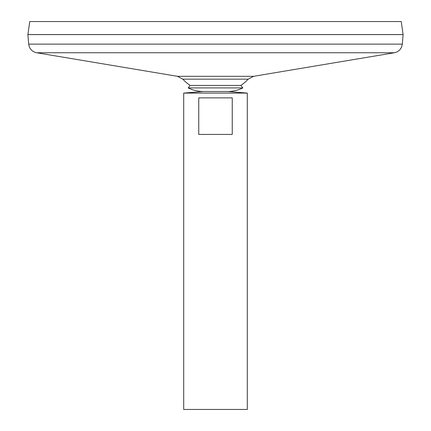 <?xml version="1.0" encoding="UTF-8"?>
<svg xmlns="http://www.w3.org/2000/svg" width="431" height="431" viewBox="0 0 431 431"><rect width="100%" height="100%" fill="white"/><g stroke="black" fill="none" stroke-linecap="round" stroke-linejoin="round"><path stroke-width="0.65" d="M28.688 44.124L402.312 44.124L403.093 34.588L27.907 34.588L28.688 44.124C29.367 48.805 32.013 51.682 36.624 52.754L177.443 76.319L182.798 79.169L248.202 79.169A45.045 45.045 0 0 1 240.848 85.43L242.836 87.913C238.127 90.246 233.149 91.442 227.891 91.501L247.297 93.091L183.703 93.091L183.703 409.45L247.297 409.45L247.297 93.091M182.798 79.169A45.045 45.045 0 0 0 190.152 85.43L188.164 87.913C192.872 90.246 197.851 91.442 203.109 91.501L227.891 91.501L203.109 91.501L183.703 93.091M27.907 34.555L403.093 34.555L401.261 21.55L29.739 21.55L27.907 34.555M232.25 97.859L232.25 134.424L198.75 134.424L198.75 97.859L232.25 97.859M190.152 85.43L240.848 85.43M188.164 87.913L242.836 87.913M177.443 76.319L253.557 76.319L248.202 79.169M36.624 52.754L394.376 52.754L253.557 76.319M402.312 44.124C401.633 48.805 398.987 51.682 394.376 52.754"/></g></svg>
